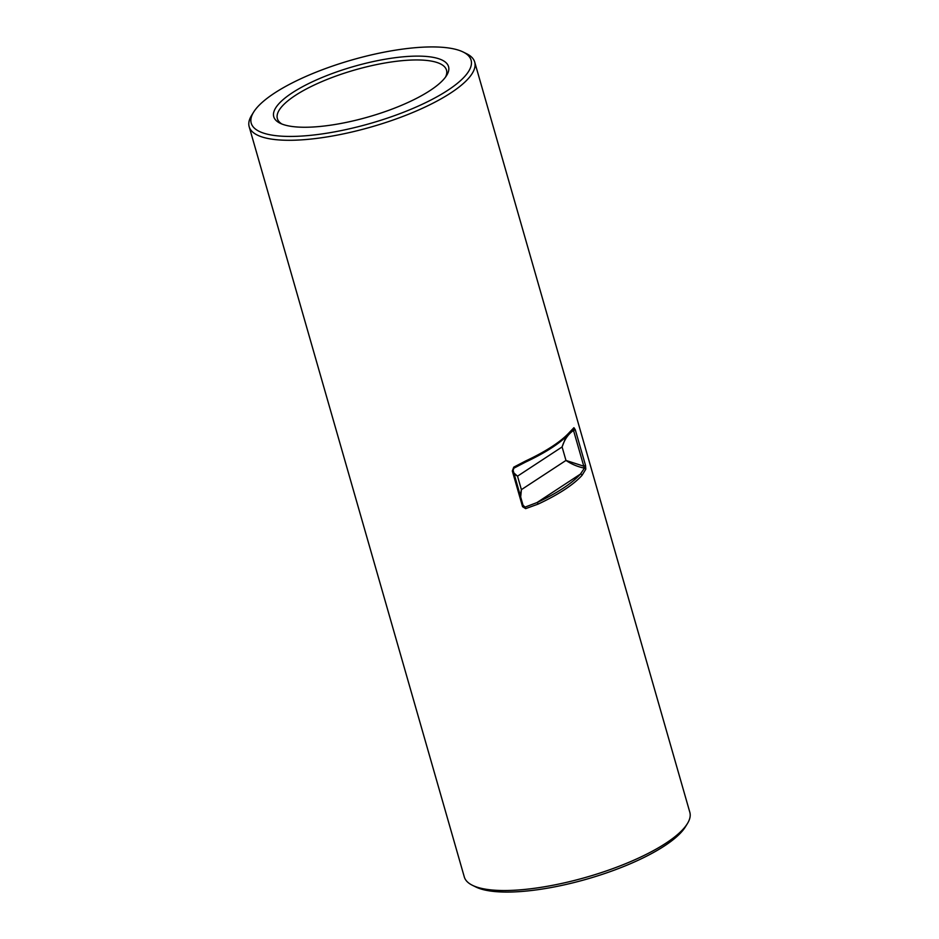 <?xml version="1.0" encoding="UTF-8"?>
<svg xmlns="http://www.w3.org/2000/svg" width="939" height="939" viewBox="0 0 939 939"><rect width="100%" height="100%" fill="white"/><g stroke="black" fill="none" stroke-linecap="round" stroke-linejoin="round"><path stroke-width="1.41" d="M292.945 136.413A114.37 33.053 -16 0 0 427.632 101.682A114.37 33.053 -16 0 0 463.22 52.044A114.37 33.053 -16 0 0 429.381 46.95A114.37 33.053 -16 0 0 253.6 112.152A114.37 33.053 -16 0 0 292.945 136.413M463.22 52.044L466.613 53.723A117.305 33.898 164 0 1 474.7 62.044A117.305 33.898 164 0 1 415.519 111.342A117.305 33.898 164 0 1 291.97 140.263A117.305 33.898 164 0 1 249.175 126.718A117.305 33.898 164 0 1 251.617 115.368L253.6 112.152M687.383 823.632L685.4 826.848A114.37 33.053 164 0 1 509.619 892.05A114.37 33.053 164 0 1 475.78 886.956L472.387 885.277A117.305 33.898 -16 0 0 507.095 890.501A117.305 33.898 -16 0 0 687.383 823.632A117.305 33.898 -16 0 0 689.825 812.282L474.7 62.044M306.936 127.235A90.907 26.269 164 0 1 280.033 123.197A90.907 26.269 164 0 1 308.321 83.735A90.907 26.269 164 0 1 415.39 56.129A90.907 26.269 164 0 1 446.659 75.413A90.907 26.269 164 0 1 306.936 127.235M445.544 77.057A87.973 25.423 -16 0 0 446.506 70.132A87.973 25.423 -16 0 0 414.404 59.967A87.973 25.423 -16 0 0 321.748 81.658A87.973 25.423 -16 0 0 277.369 118.631A87.973 25.423 -16 0 0 281.853 123.995M523.845 506.778L523.363 506.027L522.553 506.673L525.652 508.633L525.03 507.119L536.955 502.588A1.467 0.681 65 0 1 538.129 504.102L525.652 508.633M513.762 467.153L513.891 468.174L525.582 462.082A1.467 0.681 65 0 0 525.746 460.92L513.762 467.153L512.318 470.967L513.891 468.174L513.128 470.322L523.211 505.898L525.03 507.119L523.152 505.288M525.746 460.92A117.305 33.898 -16 0 0 569.703 432.093L573.917 427.703L575.267 429.686L585.513 465.392L585.807 469.183L582.086 475.275A117.305 33.898 164 0 1 538.129 504.102M249.175 126.718L464.3 876.956A117.305 33.898 -16 0 0 472.387 885.277M513.879 472.963L517.53 476.167L514.22 474.113M569.703 432.093A1.467 1.279 41.8 0 1 569.468 433.266C560.876 442.75 546.252 452.352 525.582 462.082A1.467 0.681 65 0 1 525.347 462.105L515.652 467.129M582.086 475.275A1.467 1.279 41.8 0 0 580.372 474.125L536.955 502.588A115.837 33.475 -16 0 0 580.372 474.125L584.434 468.162C577.72 466.777 571.569 464.206 565.971 460.439L583.776 466.19L573.529 430.473C568.341 433.912 564.539 439.405 562.097 446.941L566.064 436.752M520.3 495.334L521.391 489.653L520.711 496.778M585.513 465.392L583.776 466.19L584.434 468.162A1.467 1.256 19.5 0 1 585.807 469.183M573.529 430.473L575.267 429.686M569.468 433.266L573.471 429.1A1.467 1.385 -129.4 0 0 573.917 427.703M522.553 506.673L512.318 470.967M517.53 476.167L521.391 489.653L565.971 460.439L562.097 446.941L517.53 476.167"/></g></svg>
